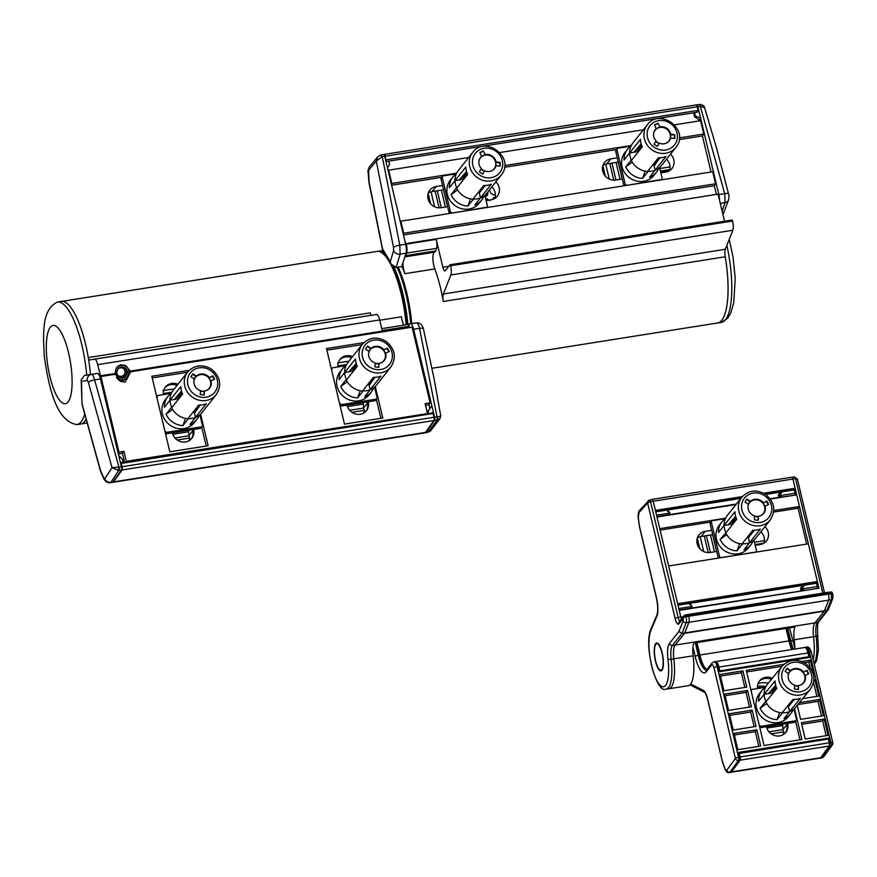 <?xml version="1.0" encoding="UTF-8"?>
<svg xmlns="http://www.w3.org/2000/svg" width="877" height="877" viewBox="0 0 877 877"><rect width="100%" height="100%" fill="white"/><g stroke="black" fill="none" stroke-linecap="round" stroke-linejoin="round"><path stroke-width="1.32" d="M402.949 262.716A10.557 3.059 -99 0 0 403.902 270.445A10.557 3.059 -99 0 0 404.867 273.69A62.026 17.946 -99 0 0 401.809 266.301M404.867 273.69L434.817 268.943A10.557 3.059 81 0 1 433.841 265.698A10.557 3.059 81 0 1 434.608 252.148M434.817 268.943A62.026 17.946 81 0 1 440.528 288.018A62.026 17.946 81 0 1 443.258 301.48A7.915 2.291 81 0 1 443.367 293.992L725.334 249.276A7.915 2.291 -99 0 0 725.224 256.775A62.026 17.946 81 0 1 717.561 322.988L431.944 368.285M411.73 323.569A62.026 17.946 -99 0 0 406.84 293.356A62.026 17.946 -99 0 0 398.18 267.145M436.231 239.388A7.915 2.291 81 0 1 436.571 248.344L406.621 253.091A7.915 2.291 -99 0 0 406.292 244.135L436.231 239.388L442.874 267.277A5.284 1.524 81 0 0 444.957 270.916A5.284 1.524 81 0 0 445.308 270.686L449.989 264.799L450.614 265.753A7.915 2.291 81 0 1 450.855 274.972L443.367 293.992M436.571 248.344L435.748 250.91A7.915 2.291 81 0 1 434.784 252.127A7.915 2.291 81 0 1 434.74 252.127L404.889 256.862M382.482 250.526L382.745 250.482A62.026 17.946 -99 0 0 382.482 250.526A62.026 17.946 -99 0 0 381.221 250.888M434.784 252.127L404.845 256.873A7.915 2.291 -99 0 0 404.845 256.873A7.915 2.291 -99 0 0 405.799 255.656L435.748 250.91M406.621 253.091L405.799 255.656M405.645 244.146L406.161 243.587L406.292 244.135M400.307 221.749L400.822 221.19L403.694 233.249L403.212 233.951M388.149 170.719L388.664 170.16L391.844 183.468L391.361 184.17M384.005 154.648L384.148 154.495A2.642 0.767 81 0 1 384.312 154.396A2.642 0.767 81 0 1 385.343 156.216L385.727 160.524M450.175 264.766L732.043 220.028L732.58 221.048A7.915 2.291 81 0 1 732.821 230.256L725.334 249.276M400.822 221.19L712.738 171.728L715.61 183.786L403.694 233.249M696.053 105.032A2.642 0.767 -99 0 1 696.217 104.933A2.642 0.767 -99 0 1 697.259 106.753L698.114 110.37L386.209 159.822M724.523 221.223L718.066 194.135L406.161 243.587M622.308 178.985L615.818 180.015A11.215 10.381 -141.5 0 1 604.209 174.655A11.215 10.381 -141.5 0 1 604.516 162.453A11.215 10.381 -141.5 0 1 610.776 158.858L617.265 157.827M670.521 154.144A11.215 10.381 -141.5 0 1 671.979 168.505A11.215 10.381 -141.5 0 1 665.72 172.1L660.798 172.879M495.856 181.846A11.215 10.381 -141.5 0 1 497.314 196.196A11.215 10.381 -141.5 0 1 491.054 199.792L486.132 200.57M447.632 206.676L441.153 207.706A11.215 10.381 -141.5 0 1 429.544 202.357A11.215 10.381 -141.5 0 1 429.851 190.145A11.215 10.381 -141.5 0 1 436.11 186.549L442.6 185.518M711.017 172.002L702.422 135.924L703.749 134.017L700.58 120.708L674.49 124.841M391.602 185.211L441.756 177.264M504.549 167.299L616.421 149.561M679.226 139.607L702.422 135.924M391.844 183.468L456.621 173.197M504.713 165.567L631.287 145.505M679.379 137.875L703.749 134.017M643.367 129.774L499.824 152.532M468.691 157.476L388.664 170.16M666.498 159.208A11.215 10.381 -141.5 0 1 669.535 170.686M602.938 165.325A11.215 10.381 -141.5 0 1 606.752 163.911L618.285 162.081M428.272 193.028A11.215 10.381 -141.5 0 1 432.087 191.603L443.609 189.783M491.833 186.9A11.215 10.381 -141.5 0 1 494.869 198.377M696.437 112.344L387.59 161.313M698.114 110.37L696.853 112.201M698.476 119.371L698.859 120.971M715.61 183.786L714.284 185.705L403.464 234.992M714.284 185.705L716.356 194.398M114.459 374.622L115.391 373.449C115.106 368.768 117.003 365.895 121.07 364.832L125.411 365.501L130.278 371.081L129.336 372.265L128.908 371.837M115.391 373.449L100.384 375.827L97.72 364.646A7.915 2.291 -99 0 0 94.617 359.175L89.421 359.954A2.642 0.767 81 0 1 88.391 358.145M88.292 357.564L370.247 312.859A2.642 0.767 -99 0 0 370.357 313.429A2.642 0.767 -99 0 0 371.388 315.249L376.573 314.47A7.915 2.291 81 0 1 379.686 319.941L382.339 331.111L130.278 371.081M62.059 301.337L376.869 251.414A62.026 17.946 81 0 1 401.227 294.244A62.026 17.946 81 0 1 406.106 324.435M348.377 361.905L347.5 361.357L337.524 362.946M363.637 413.089L364.503 410.326L363.462 408.123L363.495 404.034L362.519 402.664M188.961 440.791L189.838 438.018L188.785 435.814L188.829 431.725L187.853 430.355M173.701 389.607L172.835 389.059L162.859 390.638M130.476 372.078L129.336 372.265M381.638 331.999L382.339 331.111M409.537 327.384L409.263 326.266A2.642 0.767 -99 0 0 408.233 324.446L381.758 328.645M112.618 482.273A7.915 2.291 -99 0 0 112.947 482.306L424.863 432.854A7.915 2.291 -99 0 0 425.444 432.427L433.929 420.532A2.642 0.767 81 0 0 433.951 417.277L433.041 413.484L120.631 463.571M403.716 325.159A10.557 3.059 81 0 1 401.48 316.783L379.752 320.226M100.614 376.814L99.901 376.924M99.77 376.584L100.384 375.827M112.947 482.306A7.915 2.291 -99 0 0 113.539 481.89L122.024 469.995A2.642 0.767 -99 0 0 122.035 466.739L121.136 462.935M367.09 401.94L367.386 403.179A11.215 10.381 -141.5 0 1 366.147 411.006M339.783 359.778A11.215 10.381 -141.5 0 1 351.655 357.783M165.106 387.481A11.215 10.381 -141.5 0 1 176.979 385.485M192.414 429.631L192.71 430.881A11.215 10.381 -141.5 0 1 191.482 438.708M407.202 324.26A61.5 17.792 -99 0 0 393.039 266.696M394.025 267.233A62.004 17.946 81 0 1 407.827 324.161M397.347 267.277A61.5 17.792 81 0 1 410.94 323.679M410.721 323.712A61.839 17.891 -99 0 0 397.16 267.31M382.909 250.822A61.839 17.891 -99 0 0 381.857 250.822L378.875 251.129A62.004 17.946 81 0 1 385.573 254.209M377.823 251.348A62.004 17.946 81 0 1 378.875 251.129M387.985 258.068A61.5 17.792 -99 0 0 379.752 251.721M117.781 369.403A4.352 4.089 -64.8 0 1 117.781 369.425A4.352 4.089 -64.8 0 1 116.816 371.453A4.352 4.089 -64.8 0 1 122.725 368.176A4.352 4.089 -64.8 0 1 124.929 372.791A4.352 4.089 -64.8 0 1 119.02 376.058A4.352 4.089 -64.8 0 1 116.816 371.442M123.931 367.31A5.679 5.328 -64.8 0 1 119.108 377.538M116.652 371.738A5.679 5.328 -64.8 0 1 124.348 367.485A5.679 5.328 -64.8 0 1 127.209 373.492A5.679 5.328 -64.8 0 1 119.513 377.746A5.679 5.328 -64.8 0 1 116.652 371.738M115.643 369.765A7.356 6.906 -64.8 0 1 128.776 373.755A7.356 6.906 -64.8 0 1 116.4 377.329M124.37 379.292L123.909 379.5A7.915 7.433 -64.8 0 1 118.022 379.522M125.005 365.325A7.915 7.433 -64.8 0 1 128.502 369.754L128.634 370.247M209.165 377.395A8.978 8.299 38.5 0 0 207.169 375.586A8.978 8.299 38.5 0 0 196.36 376.09L192.907 373.745L190.89 376.803L194.343 379.149A8.978 8.299 38.5 0 0 198.016 389.465A8.978 8.299 38.5 0 0 200.427 390.638L200.318 394.617L204.155 395.001L204.275 391.032A8.978 8.299 38.5 0 0 209.614 388.105A8.978 8.299 38.5 0 0 210.995 380.848L210.677 381.243A8.978 8.299 -141.5 0 0 208.858 377.79L212.738 375.773L214.569 379.226L210.995 380.848M203.859 394.979L204.275 391.032M203.968 391.427A8.978 8.299 -141.5 0 1 200.416 391.131M195.483 417.375L206.281 403.793A18.209 16.849 -141.5 0 1 198.794 404.977L187.886 418.702A18.209 16.849 -141.5 0 1 178.36 415.413A18.209 16.849 -141.5 0 1 171.717 407.739L182.624 394.025A18.209 16.849 -141.5 0 1 180.848 386.549L170.017 400.175L176.189 399.199A12.135 11.226 38.5 0 1 176.463 397.456M169.941 400.263A18.209 16.849 -141.5 0 1 173.383 390.013L187.711 371.98A18.209 16.849 -141.5 0 0 192.688 397.38A18.209 16.849 -141.5 0 0 216.224 394.639L201.896 412.672A18.209 16.849 -141.5 0 1 195.505 417.463L189.903 424.523A18.472 17.091 38.5 0 0 196.799 419.502A18.472 17.091 38.5 0 0 199.189 415.336M194.387 413.374L200.263 405.01M174.095 399.616L181.517 391.098M194.223 379.061A8.978 8.299 -141.5 0 1 195.253 377.329A8.978 8.299 -141.5 0 1 196.053 376.485L192.633 374.161M214.152 379.412L212.431 376.167L208.858 377.79M177.691 400.23A10.557 9.768 -141.5 0 1 179.708 394.354M172.265 407.049L171.662 407.147A18.472 17.091 -141.5 0 1 170.478 403.716A18.472 17.091 -141.5 0 1 170.006 400.175L164.394 407.235A18.472 17.091 38.5 0 1 167.88 396.514L165.38 399.649A18.472 17.091 -141.5 0 0 162.377 413.911A18.472 17.091 -141.5 0 0 176.277 428.119A18.472 17.091 -141.5 0 0 194.31 422.637L196.799 419.502M199.276 404.999A12.135 11.226 38.5 0 1 194.036 411.302L195.505 417.463A18.472 17.091 -141.5 0 1 188.522 418.581L182.909 425.63A18.472 17.091 38.5 0 1 166.06 414.207L171.662 407.147M200.208 428.404L201.447 426.836A1.315 1.217 38.5 0 0 202.192 426.408L200.943 427.976A1.315 1.217 -141.5 0 1 200.208 428.404L165.775 433.863A1.315 1.217 -141.5 0 1 165.545 433.874M185.529 418.406L182.909 425.63M166.049 414.207L172.616 409.395M171.399 393.247A18.472 17.091 38.5 0 0 167.88 396.514M201.447 426.836L167.014 432.295L165.775 433.863M165.051 431.78L156.862 397.434M156.731 396.853L157.509 395.878A1.315 1.217 38.5 0 1 158.244 395.45L171.168 393.4M199.879 414.777L202.401 425.389A1.315 1.217 38.5 0 1 202.192 426.408M157.509 395.878A1.315 1.217 38.5 0 0 157.29 396.897M165.468 431.243A1.315 1.217 38.5 0 0 167.014 432.295M383.83 349.704A8.978 8.299 38.5 0 0 381.835 347.895A8.978 8.299 38.5 0 0 371.026 348.388L367.573 346.042L365.556 349.112L369.009 351.447A8.978 8.299 38.5 0 0 372.692 361.762A8.978 8.299 38.5 0 0 375.093 362.946L374.983 366.915L378.831 367.31L378.941 363.341A8.978 8.299 38.5 0 0 384.29 360.414A8.978 8.299 38.5 0 0 385.661 353.157L385.354 353.541A8.978 8.299 -141.5 0 0 383.523 350.087L387.404 348.07L389.235 351.524L385.661 353.157M378.524 367.277L378.941 363.341M378.634 363.736A8.978 8.299 -141.5 0 1 375.082 363.429M370.16 389.673L380.947 376.101A18.209 16.849 -141.5 0 1 373.459 377.285L362.552 390.999A18.209 16.849 -141.5 0 1 353.025 387.722A18.209 16.849 -141.5 0 1 346.393 380.048L357.301 366.323A18.209 16.849 -141.5 0 1 355.514 358.857L344.683 372.484L350.855 371.508A12.135 11.226 38.5 0 1 351.129 369.765M344.606 372.561A18.209 16.849 -141.5 0 1 348.048 362.311L362.387 344.277A18.209 16.849 -141.5 0 0 367.353 369.688A18.209 16.849 -141.5 0 0 390.901 366.948L376.562 384.981A18.209 16.849 -141.5 0 1 370.171 389.761M369.053 385.672L374.928 377.307M348.761 371.925L356.194 363.407M368.888 351.37A8.978 8.299 -141.5 0 1 369.93 349.638A8.978 8.299 -141.5 0 1 370.719 348.783L367.299 346.459M388.818 351.721L387.097 348.465L383.523 350.087M485.244 185.475L479.5 192.688L479.368 193.839M481.846 156.128A8.978 8.299 38.5 0 0 480.552 157.4A8.978 8.299 38.5 0 0 480.147 157.959A8.978 8.299 38.5 0 0 481.473 168.647L479.346 171.87L482.624 174.095L484.751 170.862A8.978 8.299 38.5 0 0 494.595 168.57A8.978 8.299 38.5 0 0 495.001 168.022A8.978 8.299 38.5 0 0 496.02 165.731L495.713 166.126A8.978 8.299 -141.5 0 0 495.823 162.366L496.13 161.982A8.978 8.299 38.5 0 0 485.222 154.582L483.293 150.943L479.916 152.477L481.528 156.512A8.978 8.299 -141.5 0 1 484.915 154.977M459.077 180.081L466.498 171.563M454.922 180.717A18.209 16.849 -141.5 0 1 457.553 171.585A18.209 16.849 -141.5 0 1 458.364 170.467L472.692 152.445A18.209 16.849 -141.5 0 0 471.881 153.563A18.209 16.849 -141.5 0 0 477.055 177.417A18.209 16.849 -141.5 0 0 501.205 175.104L502.039 173.953A18.209 16.849 -141.5 0 1 501.205 175.104L486.878 193.137A18.209 16.849 -141.5 0 1 480.486 197.917A18.472 17.091 -141.5 0 1 477.077 198.838A18.472 17.091 -141.5 0 1 473.503 199.035L473.383 198.52M480.464 197.829L491.263 184.258A18.209 16.849 -141.5 0 1 483.775 185.442L472.867 199.156A18.209 16.849 -141.5 0 1 456.698 188.204L467.605 174.479A18.209 16.849 -141.5 0 1 465.83 167.014L454.999 180.64L461.17 179.664A12.135 11.226 38.5 0 1 461.445 177.921M485.222 154.582L483.293 150.943M496.02 165.731L500.087 166.148L500.197 162.388L496.13 161.982M482.58 174.063L484.751 170.862M484.444 171.256A8.978 8.299 -141.5 0 1 481.199 169.064M499.78 166.126L499.879 162.782L495.823 162.366M482.986 151.326L480.015 152.686M659.91 157.772L654.034 166.137M656.511 128.426A8.978 8.299 38.5 0 0 655.218 129.708A8.978 8.299 38.5 0 0 654.823 130.256A8.978 8.299 38.5 0 0 656.149 140.945L654.012 144.179L657.29 146.393L659.416 143.17A8.978 8.299 38.5 0 0 669.272 140.879A8.978 8.299 38.5 0 0 669.666 140.32A8.978 8.299 38.5 0 0 670.686 138.04L670.379 138.434A8.978 8.299 -141.5 0 0 670.488 134.674L670.795 134.28A8.978 8.299 38.5 0 0 659.899 126.891L657.969 123.24L654.582 124.786L656.193 128.82A8.978 8.299 -141.5 0 1 659.581 127.286M633.742 152.379L641.175 143.861M676.693 146.284A18.209 16.849 -141.5 0 1 675.882 147.413L661.543 165.435A18.209 16.849 -141.5 0 1 655.152 170.226A18.472 17.091 -141.5 0 1 651.754 171.136A18.472 17.091 -141.5 0 1 648.169 171.344L648.048 170.818M629.587 153.026A18.209 16.849 -141.5 0 1 632.218 143.894A18.209 16.849 -141.5 0 1 633.03 142.776L647.369 124.742A18.209 16.849 -141.5 0 0 646.557 125.86A18.209 16.849 -141.5 0 0 651.732 149.715A18.209 16.849 -141.5 0 0 675.882 147.413L676.704 146.262C689.234 129.226 659.679 107.542 647.369 124.742M655.141 170.138L665.928 156.555A18.209 16.849 -141.5 0 1 658.441 157.739L647.533 171.464A18.209 16.849 -141.5 0 1 631.374 160.502L642.282 146.788A18.209 16.849 -141.5 0 1 640.495 139.322L629.664 152.938M659.899 126.891L657.969 123.24M670.686 138.04L674.753 138.456L674.862 134.696L670.795 134.28M657.257 146.371L659.416 143.17M659.109 143.554A8.978 8.299 -141.5 0 1 655.864 141.372M674.457 138.423L674.545 135.091L670.488 134.674M657.651 123.635L654.691 124.983M352.357 372.539A10.557 9.768 -141.5 0 1 354.374 366.652M346.941 379.357L346.338 379.456A18.472 17.091 -141.5 0 1 345.154 376.025A18.472 17.091 -141.5 0 1 344.672 372.484L339.059 379.544A18.472 17.091 38.5 0 1 342.545 368.811L340.057 371.947A18.472 17.091 -141.5 0 0 337.053 386.22A18.472 17.091 -141.5 0 0 350.943 400.416A18.472 17.091 -141.5 0 0 368.976 394.946L371.475 391.811A18.472 17.091 38.5 0 0 373.854 387.645M373.953 377.307A12.135 11.226 38.5 0 1 368.713 383.6L370.182 389.772L364.569 396.832A18.472 17.091 38.5 0 0 371.475 391.811M370.182 389.772A18.472 17.091 -141.5 0 1 363.188 390.879L357.586 397.939A18.472 17.091 38.5 0 1 340.725 386.505L347.281 381.692M346.338 379.456L340.725 386.505M374.874 400.701L376.123 399.134A1.315 1.217 38.5 0 0 376.858 398.717L375.608 400.285A1.315 1.217 -141.5 0 1 374.874 400.701L340.44 406.161A1.315 1.217 -141.5 0 1 340.21 406.183M360.195 390.703L357.586 397.939M346.064 365.556A18.472 17.091 38.5 0 0 342.545 368.811M376.123 399.134L341.69 404.593L340.44 406.161M339.717 404.089L331.528 369.732M331.396 369.162L332.175 368.187A1.315 1.217 38.5 0 1 332.909 367.759L345.845 365.709M374.545 387.086L377.077 397.698A1.315 1.217 38.5 0 1 376.858 398.717M332.175 368.187A1.315 1.217 38.5 0 0 331.955 369.195M340.144 403.552A1.315 1.217 38.5 0 0 341.69 404.593M462.672 180.695A10.557 9.768 -141.5 0 1 464.689 174.808A10.557 9.768 -141.5 0 1 465.029 174.413M484.257 185.464A12.135 11.226 38.5 0 1 479.017 191.756L480.486 197.928L474.885 204.988A18.472 17.091 38.5 0 0 481.78 199.967L479.291 203.102A18.472 17.091 -141.5 0 1 468.976 209.022A18.472 17.091 -141.5 0 1 449.857 200.208A18.472 17.091 -141.5 0 1 450.361 180.103L452.861 176.968A18.472 17.091 38.5 0 0 449.375 187.7L454.988 180.64A18.472 17.091 -141.5 0 0 456.643 187.612L451.041 194.661A18.472 17.091 38.5 0 0 467.89 206.095L470.51 198.86M481.78 199.967A18.472 17.091 38.5 0 0 484.17 195.801M449.287 213.506A1.315 1.217 -141.5 0 1 449.21 213.275L441.021 178.93A1.315 1.217 -141.5 0 1 441.241 177.91L442.49 176.343A1.315 1.217 38.5 0 0 442.271 177.362L441.021 178.93M457.246 187.514L456.643 187.612M451.03 194.672L457.597 189.86M456.38 173.712A18.472 17.091 38.5 0 0 452.861 176.968M473.503 199.035L467.89 206.095M484.86 195.242L487.382 205.854A1.315 1.217 38.5 0 1 486.428 207.29L451.71 213.122M449.21 213.275L450.449 211.708L442.271 177.362M442.49 176.343A1.315 1.217 38.5 0 1 443.225 175.915L456.15 173.865M450.449 211.708A1.315 1.217 38.5 0 0 451.995 212.749M637.338 152.993A10.557 9.768 -141.5 0 1 639.355 147.117M658.934 157.772A12.135 11.226 38.5 0 1 653.694 164.065L655.163 170.237L649.55 177.286A18.472 17.091 38.5 0 0 656.456 172.265L653.957 175.4A18.472 17.091 -141.5 0 1 643.652 181.331A18.472 17.091 -141.5 0 1 624.534 172.506A18.472 17.091 -141.5 0 1 625.038 152.412L627.526 149.276A18.472 17.091 38.5 0 0 624.04 159.998L629.653 152.949L635.836 151.962A12.135 11.226 38.5 0 1 636.11 150.219M656.456 172.265A18.472 17.091 38.5 0 0 658.835 168.099M623.953 185.803A1.315 1.217 -141.5 0 1 623.876 185.573L615.698 151.228A1.315 1.217 -141.5 0 1 615.906 150.208L617.156 148.641A1.315 1.217 38.5 0 0 616.937 149.66L615.698 151.228M631.922 159.822L631.319 159.91A18.472 17.091 -141.5 0 1 629.653 152.949M645.176 171.168L642.567 178.404A18.472 17.091 38.5 0 1 625.707 166.97L632.262 162.157M631.045 146.01A18.472 17.091 38.5 0 0 627.526 149.276M631.319 159.91L625.707 166.97M648.169 171.344L642.567 178.393M659.526 167.54L662.058 178.152A1.315 1.217 38.5 0 1 661.105 179.599L626.375 185.42M623.876 185.573L625.126 184.006L616.937 149.66M617.156 148.641A1.315 1.217 38.5 0 1 617.89 148.224L630.826 146.174M625.126 184.006A1.315 1.217 38.5 0 0 626.671 185.058M127.845 376.189L126.661 378.59M119.425 380.706L122.55 380.903L126.814 378.393L128.272 375.334M338.018 366.948A11.215 10.381 -141.5 0 1 339.903 359.537A11.215 10.381 -141.5 0 1 346.305 355.766A11.215 10.381 -141.5 0 1 352.587 356.599M351.82 357.564A11.193 10.349 38.5 0 0 345.56 356.731A11.193 10.349 38.5 0 0 339.552 360.03M163.352 394.65A11.215 10.381 -141.5 0 1 165.238 387.239A11.215 10.381 -141.5 0 1 171.629 383.468A11.215 10.381 -141.5 0 1 177.921 384.301M177.154 385.266A11.193 10.349 38.5 0 0 170.894 384.433A11.193 10.349 38.5 0 0 164.887 387.733M191.285 438.982A11.193 10.349 38.5 0 0 192.874 430.64L192.633 429.598M365.961 411.28A11.193 10.349 38.5 0 0 367.551 402.949L367.299 401.907M381.813 331.78L410.304 327.45M368.263 401.754L368.318 402.006A11.215 10.381 -141.5 0 1 366.356 410.831A11.215 10.381 -141.5 0 1 355.437 413.955A11.215 10.381 -141.5 0 1 347.117 405.36L347.051 405.119M193.598 429.445L193.653 429.697A11.215 10.381 -141.5 0 1 191.69 438.533A11.215 10.381 -141.5 0 1 180.761 441.657A11.215 10.381 -141.5 0 1 172.44 433.063L172.385 432.81M426.989 414.437L427.505 413.582L425.126 403.628L430.125 402.839L428.985 404.725L429.883 408.507M125.63 462.223L126.321 461.335L427.505 413.582M126.321 461.335L123.953 451.381L122.429 453.332L124.589 462.387M363.911 342.622L326.485 348.553L344.486 424.106L382.8 418.022L375.268 386.417M362.124 344.606L326.88 350.197M380.892 418.329L376.365 399.331M189.246 370.313L151.82 376.244L169.82 451.798L208.123 445.724L200.592 414.119M187.459 372.308L152.203 377.888M206.216 446.031L201.688 427.033M431.013 413.21L431.144 413.78M425.52 405.273L428.985 404.725M123.953 451.381L118.965 452.17L118.165 453.201M122.429 453.332L118.351 453.979M128.535 371.947L129.577 372.966L130.739 371.782L412.091 327.165L430.125 402.839M130.739 371.782L125.192 382.142L120.708 381.451L115.293 374.227L100.932 376.507L100.044 377.373M118.965 452.17L100.932 376.507M431.045 191.822L434.608 206.753M428.173 193.346L430.673 203.837M435.135 191.12L439.114 207.838M437.272 190.78L441.295 207.685M441.372 190.134L445.395 207.038M443.51 189.794L447.533 206.698M605.711 164.131L609.274 179.061M602.839 165.643L605.338 176.134M609.8 163.429L613.779 180.136M611.938 163.089L615.972 179.982M616.038 162.442L620.061 179.336M618.175 162.102L622.21 178.996M363.495 404.034L347.467 406.566M367.386 403.179L363.462 408.123L349.682 410.304M364.503 410.326L351.951 412.322M188.829 431.725L172.802 434.268M192.71 430.881L188.785 435.814L175.016 437.996M189.838 438.018L177.286 440.013M378.864 363.44A8.737 8.079 -141.5 0 1 375.093 363.155M368.592 353.299A8.737 8.079 -141.5 0 1 375.016 346.952A8.737 8.079 -141.5 0 1 384.97 352.971A8.737 8.079 -141.5 0 1 380.717 362.935M357.082 366.597A10.557 9.768 -141.5 0 1 357.103 365.895M356.895 366.827A10.557 9.768 -141.5 0 1 356.972 365.61M356.292 367.584A10.557 9.768 -141.5 0 1 356.676 364.865M356.117 367.803A10.557 9.768 -141.5 0 1 356.621 364.711M355.514 368.559A10.557 9.768 -141.5 0 1 356.479 364.339M355.338 368.778A10.557 9.768 -141.5 0 1 356.457 364.262M354.736 369.535A10.557 9.768 -141.5 0 1 356.413 364.119A10.557 9.768 -141.5 0 0 354.56 369.765M353.957 370.522A10.557 9.768 -141.5 0 1 355.952 364.668A10.557 9.768 -141.5 0 1 356.27 364.295M353.782 370.741A10.557 9.768 -141.5 0 1 355.777 364.887A10.557 9.768 -141.5 0 1 355.865 364.777M353.179 371.497A10.557 9.768 -141.5 0 1 355.174 365.643A10.557 9.768 -141.5 0 1 355.492 365.281M353.003 371.716A10.557 9.768 -141.5 0 1 354.999 365.873A10.557 9.768 -141.5 0 1 355.086 365.764M352.401 372.473A10.557 9.768 -141.5 0 1 354.396 366.63A10.557 9.768 -141.5 0 1 354.714 366.257M204.198 391.131A8.737 8.079 -141.5 0 1 200.427 390.857M193.916 380.991A8.737 8.079 -141.5 0 1 200.351 374.643A8.737 8.079 -141.5 0 1 210.305 380.673A8.737 8.079 -141.5 0 1 206.04 390.627M182.405 394.299A10.557 9.768 -141.5 0 1 182.427 393.598M182.23 394.518A10.557 9.768 -141.5 0 1 182.306 393.302M181.627 395.275A10.557 9.768 -141.5 0 1 181.999 392.567M181.451 395.494A10.557 9.768 -141.5 0 1 181.945 392.414M180.848 396.261A10.557 9.768 -141.5 0 1 181.813 392.03M180.673 396.481A10.557 9.768 -141.5 0 1 181.791 391.964M180.07 397.237A10.557 9.768 -141.5 0 1 181.736 391.822A10.557 9.768 -141.5 0 0 179.895 397.456M179.292 398.213A10.557 9.768 -141.5 0 1 181.287 392.37A10.557 9.768 -141.5 0 1 181.594 391.997M179.116 398.432A10.557 9.768 -141.5 0 1 181.111 392.589A10.557 9.768 -141.5 0 1 181.199 392.479M178.513 399.199A10.557 9.768 -141.5 0 1 180.509 393.345A10.557 9.768 -141.5 0 1 180.815 392.973M178.338 399.419A10.557 9.768 -141.5 0 1 180.333 393.565A10.557 9.768 -141.5 0 1 180.421 393.455M177.735 400.175A10.557 9.768 -141.5 0 1 179.73 394.321A10.557 9.768 -141.5 0 1 180.037 393.948M659.285 143.335A8.737 8.079 -141.5 0 1 656.018 141.142M653.562 133.808A8.737 8.079 -141.5 0 1 659.997 127.406A8.737 8.079 -141.5 0 1 669.962 133.457A8.737 8.079 -141.5 0 1 665.643 143.411M642.063 147.062A10.557 9.768 -141.5 0 1 642.085 146.36M641.887 147.281A10.557 9.768 -141.5 0 1 641.953 146.075M641.284 148.038A10.557 9.768 -141.5 0 1 641.657 145.33M641.109 148.257A10.557 9.768 -141.5 0 1 641.602 145.176M640.506 149.013A10.557 9.768 -141.5 0 1 641.46 144.804M640.331 149.243A10.557 9.768 -141.5 0 1 641.438 144.727M639.728 150A10.557 9.768 -141.5 0 1 641.394 144.584M639.552 150.219A10.557 9.768 -141.5 0 1 641.383 144.573M638.949 150.976A10.557 9.768 -141.5 0 1 640.944 145.122A10.557 9.768 -141.5 0 1 641.251 144.749M638.774 151.195A10.557 9.768 -141.5 0 1 640.769 145.341A10.557 9.768 -141.5 0 1 640.857 145.231M638.171 151.951A10.557 9.768 -141.5 0 1 640.166 146.108A10.557 9.768 -141.5 0 1 640.473 145.735M637.996 152.181A10.557 9.768 -141.5 0 1 639.991 146.327A10.557 9.768 -141.5 0 1 640.078 146.218M637.393 152.938A10.557 9.768 -141.5 0 1 639.388 147.084A10.557 9.768 -141.5 0 1 639.695 146.711M484.619 171.037A8.737 8.079 -141.5 0 1 481.352 168.833M478.897 161.511A8.737 8.079 -141.5 0 1 485.332 155.108A8.737 8.079 -141.5 0 1 495.297 161.16A8.737 8.079 -141.5 0 1 490.977 171.114M467.386 174.753A10.557 9.768 -141.5 0 1 467.408 174.063M467.211 174.972A10.557 9.768 -141.5 0 1 467.288 173.767M466.608 175.729A10.557 9.768 -141.5 0 1 466.992 173.032M466.432 175.959A10.557 9.768 -141.5 0 1 466.926 172.868M465.83 176.715A10.557 9.768 -141.5 0 1 466.794 172.495M465.654 176.935A10.557 9.768 -141.5 0 1 466.772 172.418M465.051 177.691A10.557 9.768 -141.5 0 1 466.717 172.276A10.557 9.768 -141.5 0 0 464.876 177.91M464.273 178.667A10.557 9.768 -141.5 0 1 466.268 172.824A10.557 9.768 -141.5 0 1 466.586 172.451M464.097 178.897A10.557 9.768 -141.5 0 1 466.093 173.043A10.557 9.768 -141.5 0 1 466.18 172.933M463.495 179.653A10.557 9.768 -141.5 0 1 465.49 173.799A10.557 9.768 -141.5 0 1 465.808 173.427M463.319 179.873A10.557 9.768 -141.5 0 1 465.314 174.019A10.557 9.768 -141.5 0 1 465.402 173.909M462.716 180.629A10.557 9.768 -141.5 0 1 464.711 174.775L464.667 174.841M485.584 199.934L487.513 200.384M484.334 196.316L486.834 194.299L486.516 196.174M387.448 167.737L384.718 156.314L382.284 156.698L399.791 245.165L405.667 244.234L387.459 167.814M387.524 167.748L389.574 164.448L388.862 161.456L385.869 161.105M719.535 200.274A7.915 2.291 -99 0 0 718.822 194.573L697.884 106.654A2.642 0.767 -99 0 0 696.842 104.834A2.642 0.767 -99 0 0 696.678 104.933L696.546 105.087M699.254 119.897L700.602 118.077L695.242 115.972L694.617 116.762L699.254 119.897L700.482 118.121M495.406 194.617L493.521 194.913L490.44 192.819L489.673 189.618M486.625 193.444L486.834 194.299L487.941 193.214L487.678 192.118M487.941 193.214L487.316 195.472L485.102 196.251M485.88 199.55L486.636 198.586L485.694 198.739M486.636 198.586L489.717 200.68M492.15 199.561L494.113 197.402L493.334 198.706L494.683 198.487M495.187 197.237L494.113 197.402M669.853 169.535L660.359 171.048M670.072 166.915L659.767 168.559M383.523 154.593A2.642 0.767 81 0 1 383.688 154.495A2.642 0.767 81 0 1 384.718 156.314M405.667 244.234A7.915 2.291 81 0 1 405.996 253.19L400.12 254.122L396.174 267.463L390.956 264.054L390.309 261.686L393.63 250.471L393.521 247.478L376.288 161.094L368.636 170.281L369.042 181.824L382.58 249.024L390.309 261.686M396.174 267.463L401.71 266.586L405.996 253.19M722.111 211.105L725.027 202.598L724.698 193.642L700.317 106.27L697.884 106.654M393.521 247.478A5.284 1.315 167.4 0 1 399.791 245.165L400.12 254.122A5.284 4.407 -163.5 0 1 393.63 250.471M491.745 199.715L493.214 199.211M699.024 111.456L694.529 112.99L693.904 113.769L694.617 116.762M695.242 115.972L694.529 112.99M381.089 154.977A2.642 0.767 -99 0 1 381.254 154.878A2.642 0.767 -99 0 1 382.284 156.698L376.288 161.094L377.735 156.862L380.903 154.933L381.714 156.775M368.636 170.281A5.284 4.944 -140.3 0 1 369.677 166.553L369.677 166.553C368.187 169.064 367.682 171.114 368.154 172.714L368.91 182.219A5.284 1.392 -9.6 0 1 369.042 181.824M382.701 250.23L383.49 251.622C387.141 256.259 389.629 260.403 390.956 264.054M722.955 214.646L728.557 199.912A5.284 4.363 18.9 0 1 725.027 202.598L720.269 203.354M718.822 194.573L724.698 193.642A5.284 1.272 165.8 0 1 728.568 193.916L716.586 148.202L704.615 107.75L700.317 106.27A2.642 0.767 81 0 0 699.276 104.451L696.842 104.834M699.112 104.549A2.642 0.767 81 0 1 699.276 104.451L699.627 104.396A2.642 1.03 82.6 0 1 700.855 106.161M699.429 104.473A2.642 1.03 82.6 0 1 699.627 104.396C702.51 104.648 704.176 105.766 704.615 107.75M431.846 405.766L434.575 417.178L437.009 416.794L419.502 328.338L413.626 329.27L431.846 405.766L429.84 408.32M427.603 411.719L428.228 410.94L428.743 414.163M428.228 410.94L431.736 405.799M432.493 413.571L433.424 412.387L428.941 413.922M81.912 403.299L100.515 470.478L103.683 477.702L104.812 478.634L112.037 467.671L88.347 382.306L87.316 380.475L81.528 381.331L81.989 404.045L81.166 379.851L84.477 375.433L97.369 373.449A7.915 2.291 81 0 1 100.471 378.919L121.41 466.838A2.642 0.767 81 0 1 121.399 470.094L112.925 481.966A7.915 2.291 81 0 1 112.344 482.383L110.327 482.701L112.925 481.966M346.086 365.501L337.996 366.783M171.421 393.192L163.33 394.486M337.93 365.862L346.601 364.492M163.254 393.554L171.936 392.183M431.078 430.267L428.108 431.988A5.284 4.813 -142.6 0 0 431.078 430.267L440.046 418.537L434.553 420.434L426.09 432.306A7.915 2.291 81 0 1 425.498 432.723A7.915 2.291 81 0 1 425.181 432.701M434.553 420.434A2.642 0.767 -99 0 0 434.575 417.178M413.626 329.27A7.915 2.291 -99 0 0 410.524 323.799L408.967 323.975M408.846 323.997L410.524 323.799M121.399 470.094L118.68 470.521L112.037 467.671L121.41 466.838M84.598 375.411L91.493 374.38C92.622 374.446 93.653 376.266 94.595 379.851L118.976 467.222A2.642 0.767 -99 0 1 118.965 470.478M440.046 418.537L440.736 415.873L433.786 377.307L423.405 328.743A5.284 1.315 -12.6 0 0 419.502 328.338C418.592 324.753 417.562 322.933 416.4 322.868A5.284 5.032 -98.5 0 1 416.432 322.857L408.879 323.997M120.27 462.047L123.076 462.628M123.262 462.387L122.55 459.405L118.691 455.415M436.987 420.05A2.642 0.767 81 0 0 437.009 416.794L437.557 416.75C440.276 416.476 441.252 416.093 440.462 415.588M103.683 477.702A5.284 2.686 155.2 0 0 103.782 478.667L100.888 472.199A5.284 2.719 -23.7 0 1 100.8 471.245M100.888 472.199L100.395 470.883A5.284 1.195 -17.1 0 1 100.515 470.478M104.812 478.634A5.284 4.878 33.4 0 0 110.908 482.284L118.68 470.521L118.417 467.353M81.166 379.851L81.528 381.331M437.557 416.75A2.642 1.03 82.9 0 1 437.272 420.006L428.108 431.988L426.09 432.306M729.247 239.344L733.095 257.378L735.211 278.382L733.775 302.718L730.782 312.957L727.724 318.241L721.311 322.396A62.026 17.946 -99 0 0 721.398 322.385A62.026 17.946 -99 0 0 725.531 319.634A62.026 17.946 -99 0 0 726.858 245.407M716.728 323.131A62.092 17.968 -99 0 0 717.671 323.043A62.092 17.968 -99 0 0 725.082 255.799M90.474 374.479A62.092 17.968 81 0 0 64.821 302.006A62.092 17.968 81 0 0 61.116 301.414L57.378 302.072A62.026 17.946 81 0 1 57.476 302.061A62.026 17.946 81 0 1 61.083 302.675A62.026 17.946 81 0 1 86.461 372.396A62.026 17.946 81 0 1 86.713 375.082M84.652 414.361A62.026 17.946 81 0 1 76.902 424.578A62.026 17.946 81 0 1 76.814 424.589L80.563 424.073A62.092 17.968 81 0 0 86.023 419.601M693.148 655.81A32.997 9.548 81 0 1 688.302 685.693L668.965 688.752A32.997 9.548 81 0 0 673.81 658.868A15.841 4.582 81 0 1 675.06 645.231A15.841 4.582 -99 0 0 673.81 658.868L693.148 655.81A15.841 4.582 81 0 1 694.145 642.534L795.209 626.507A7.915 2.291 81 0 1 794.54 627.044L693.904 643.005M683.238 617.737A2.642 0.647 166.6 0 1 686.055 616.739A5.13 1.491 81 0 1 686.22 622.714L681.988 633.468L678.962 631.429L683.15 620.806A2.499 0.724 -99 0 0 683.172 618.395L684.4 615.413L685.299 615.084L684.4 615.413L685.847 615.84L686.055 616.739L688.719 616.279A5.284 1.524 81 0 1 688.883 622.418A5.284 1.524 -99 0 0 688.719 616.279L687.985 614.47L688.719 616.279L828.458 594.124A5.284 1.524 81 0 1 828.612 600.263A5.284 1.524 -99 0 0 828.458 594.124L827.724 592.315L828.458 594.124L831.045 593.751A2.642 0.647 -13.4 0 1 832.865 593.948A2.642 0.647 -13.4 0 1 832.865 594.014L831.747 592.041L830.289 592.096L831.747 592.041L831.045 593.751A5.13 1.491 81 0 1 831.199 599.725L826.967 610.469L817.386 622.527A15.983 4.626 -99 0 0 816.125 636.285L813.549 636.713A15.841 4.582 81 0 1 814.799 623.076L824.38 611.028L828.612 600.263L824.479 610.776A5.284 1.524 81 0 1 824.259 611.181L814.799 623.076A15.841 4.582 81 0 0 813.549 636.713A32.997 9.548 -99 0 1 813.198 659.756A32.997 9.548 -99 0 0 813.549 636.713L794.211 639.782A15.841 4.582 81 0 1 795.209 626.507M652.115 499.386A2.642 0.767 81 0 1 652.17 499.375A2.642 0.767 81 0 1 653.201 501.195L655.393 510.381L742.326 496.59M791.734 477.307A2.642 0.767 81 0 1 791.898 477.209A2.642 0.767 81 0 1 792.94 479.039L795.121 488.215L763.604 493.214M668.636 565.983L808.375 543.817L817.364 581.561L677.625 603.716L668.636 565.983M794.211 639.782A32.997 9.548 81 0 1 794.891 648.432M824.259 611.181L684.52 633.337L675.06 645.231L684.641 633.183L688.883 622.418L684.74 632.931L824.479 610.776M679.116 609.986L818.943 588.226L679.215 610.381L680.793 617.002A5.284 1.524 -99 0 0 681.451 619.063A5.284 1.524 -99 0 1 680.793 617.002L653.201 501.195A2.642 0.767 -99 0 0 652.159 499.375A2.642 0.767 -99 0 0 652.006 499.473M818.943 588.226L792.94 479.039L650.537 501.655L678.129 617.463L683.424 616.586M755.229 545.362L760.162 544.573A11.215 10.381 38.5 0 0 766.421 540.977A11.215 10.381 38.5 0 0 764.952 526.628M711.696 530.311L705.207 531.33A11.215 10.381 38.5 0 0 698.947 534.937A11.215 10.381 38.5 0 0 698.64 547.138A11.215 10.381 38.5 0 0 710.249 552.488L716.739 551.458M660.085 530.092L710.852 522.045M773.657 512.091L798.103 508.211L806.654 544.091M736.011 504.505L656.972 517.035L659.745 528.645L725.619 518.197M773.799 510.557L799.473 506.489L798.103 508.211M770.072 498.706L796.711 494.88L770.335 499.068M796.711 494.88L799.473 506.489M760.874 531.758A11.215 10.381 -141.5 0 1 763.922 543.192M697.358 537.853A11.215 10.381 -141.5 0 1 701.129 536.472L712.727 534.63M817.364 581.561L816.794 583.205L677.987 605.218M817.221 582.668L677.877 604.757M795.121 488.215L794.562 489.859L765.643 494.453M740.879 498.377L655.744 511.872M794.979 489.333L765.073 494.069M741.306 497.84L655.634 511.423M736.373 504.045L656.884 516.652M771.376 679.423A11.215 10.392 39.2 0 0 764.832 678.458A11.215 10.392 39.2 0 0 759.131 681.407M768.044 683.512L766.947 682.799L761.346 682.723L757.925 683.797M782.909 734.794L783.874 731.856L782.821 729.631L782.865 725.553L781.977 724.281M757.41 686.242A21.377 19.809 -140.8 0 1 765.851 686.746M731.582 771.859A7.915 2.291 81 0 1 731.001 772.264L820.083 758.134A7.915 2.291 -99 0 0 820.664 757.739L829.203 746.053L740.122 760.184L731.582 771.859L820.664 757.739M738.949 753.507L828.327 739.015L829.225 742.819A2.642 0.767 81 0 1 829.203 746.053M739.245 753.135L740.144 756.939A2.642 0.767 81 0 1 740.122 760.184M785.299 732.964A11.215 10.392 39.2 0 0 786.768 724.786L786.483 723.569M718.921 667.09L808.002 652.97A7.915 2.291 81 0 0 804.889 647.456L715.807 661.576A7.915 2.291 81 0 1 715.807 661.576A7.915 2.291 81 0 1 718.921 667.09L719.809 670.839L808.89 656.709L808.101 657.684M808.002 652.97L808.89 656.709M696.952 642.512A32.997 9.548 81 0 1 696.963 642.556L786.044 628.425L788.993 640.901A21.114 6.106 -99 0 0 791.778 649.528M696.963 642.556L699.912 655.02A21.114 6.106 -99 0 0 706.862 669.458M757.388 687.634A21.377 19.809 -140.8 0 1 761.62 687.711M771.464 679.313A11.357 10.524 39.2 0 0 764.799 678.327A11.357 10.524 39.2 0 0 759.679 680.695M772.319 678.272A11.215 10.392 39.2 0 0 765.764 677.307A11.215 10.392 39.2 0 0 760.184 680.146A11.215 10.392 39.2 0 0 757.476 688.544M751.403 706.774L747.555 690.495L724.72 694.113L728.568 710.392L751.403 706.774M802.707 698.64L818.778 696.097L814.93 679.807L813.933 679.971M797.259 705.316L800.58 719.348L823.415 715.731L819.567 699.451L799.44 702.641M752.203 710.129L729.357 713.757L733.205 730.037L756.04 726.419L752.203 710.129L750.668 712.047L754.132 726.715M813.801 676.507L810.293 660.173L801.742 661.521M828.052 735.375L824.205 719.085L801.37 722.714L805.218 738.993L828.052 735.375M742.918 670.85L720.083 674.479L723.931 690.758L746.765 687.129L742.918 670.85L741.394 672.769L744.858 687.436M760.677 746.053L756.84 729.774L733.994 733.391L737.842 749.671L760.677 746.053M783.983 664.338L746.283 670.324L764.042 745.527L801.852 739.53L794.518 708.463M739.793 757.103L738.675 752.378L828.513 738.138L829.62 742.852L830.859 742.622L809.394 651.721L808.09 651.699L809.46 657.465L719.622 671.705L718.263 665.939L717.068 666.356L738.533 757.268L739.793 757.103L739.771 760.337L738.456 760.512L729.916 772.188L731.232 772.012L739.771 760.337M820.094 758.134A8.025 2.324 -99 0 0 820.499 758.177A8.025 2.324 -99 0 0 821.058 757.772L829.598 746.097L829.62 742.852M785.891 732.284A11.357 10.524 39.2 0 0 786.899 724.764L786.614 723.547M690.747 683.961L703.354 690.407A13.133 3.804 81 0 1 707.706 699.397L722.067 760.184A5.35 1.546 -99 0 0 722.505 761.707L724.819 768.175A5.35 1.546 -99 0 0 726.88 770.105A2.642 2.423 36.2 0 0 729.916 772.188A7.981 2.313 81 0 1 729.313 772.604L730.629 772.429A8.025 2.324 -99 0 0 731.232 772.012M706.456 669.94A21.048 6.095 -99 0 1 698.235 655.272L695.286 642.797L696.612 642.578A33.096 9.581 81 0 1 696.612 642.578L699.561 655.053A21.015 6.084 81 0 0 706.785 669.557M726.88 770.105L735.419 758.43L714.021 667.857L717.002 666.377A7.981 2.313 81 0 0 714.086 661.784L715.391 661.543A8.025 2.324 81 0 1 718.263 665.939M793.499 649.254A21.048 6.095 81 0 1 790.692 640.616L787.743 628.14L786.439 628.338A33.096 9.581 81 0 1 786.439 628.338L789.388 640.813A21.015 6.084 81 0 0 792.194 649.462M809.394 651.721L811.389 652.115C809.866 647.96 808.265 646.294 806.577 647.116L805.261 647.292A8.025 2.324 81 0 1 808.09 651.699M828.513 738.138L827.833 739.092M793.323 699.44A12.135 11.248 39.2 0 1 788.171 705.459L789.629 711.642A18.209 16.882 -140.8 0 0 795.888 706.994L810.304 689.322A18.209 16.882 -140.8 0 1 786.899 691.909A18.209 16.882 -140.8 0 1 782.087 666.29L746.667 671.925M799.945 739.826L795.56 721.234M766.443 726.748L766.498 727A11.215 10.392 39.2 0 0 775.323 735.748A11.215 10.392 39.2 0 0 786.329 731.692A11.215 10.392 39.2 0 0 787.71 723.635L787.656 723.382M734.378 735.003L755.316 731.681L756.84 729.774M755.316 731.681L758.78 746.36M720.466 676.079L741.394 672.769M801.753 724.325L822.681 721.004L824.205 719.085M822.681 721.004L826.145 735.671M804.373 662.782L808.769 662.08L810.118 667.803M808.769 662.08L810.293 660.173M729.741 715.369L750.668 712.047M797.873 704.56L818.044 701.359L821.508 716.038M818.044 701.359L819.567 699.451M813.812 681.221L814.93 679.807M813.582 682.481L816.871 696.393M725.104 695.724L746.031 692.402L747.555 690.495M746.031 692.402L749.495 707.081M655.634 660.951A13.418 3.881 -99 0 0 660.918 670.214A13.418 3.881 -99 0 0 661.971 652.981A13.418 3.881 -99 0 0 656.72 643.707A13.418 3.881 -99 0 0 655.634 660.951M668.811 688.774A32.997 9.548 -99 0 0 673.81 658.868L671.146 659.274A32.844 9.504 81 0 1 666.169 689.048L668.811 688.774M667.178 510.217L669.162 511.795A1.984 0.57 81 0 1 669.754 513.1L666.246 509.712M668.855 514.755L669.754 513.1A1.984 0.57 81 0 1 669.929 514.58M689.41 603.551L691.394 605.13A1.984 0.57 81 0 1 691.986 606.435L688.478 603.047M691.087 608.09L691.986 606.435A1.984 0.57 81 0 1 692.161 607.925M683.172 618.395L678.853 623.821A8.057 2.335 81 0 1 675.147 618.625L647.588 502.949L638.686 512.924A5.141 1.491 -99 0 0 638.292 517.715L639.399 525.685A5.141 1.491 -99 0 0 639.706 527.296L656.456 597.588A15.983 4.626 81 0 1 656.873 616.356L650.887 630.464A30.213 8.748 -99 0 0 657.52 681.835A30.213 8.748 -99 0 0 667.978 659.438A18.614 5.383 81 0 1 669.447 643.4A2.642 2.445 38.5 0 0 672.407 645.516L681.988 633.468L684.641 633.183M649.408 500.022L650.537 501.655L647.588 502.949L648.136 500.767L652.159 499.375L791.898 477.209M678.776 608.528L691.986 606.435M656.533 515.194L669.754 513.1M678.853 623.821A2.642 2.445 -141.5 0 1 679.291 621.793L684.4 615.413M817.452 588.05L816.531 583.249M795.209 494.716L794.288 489.903M780.881 492.03L778.633 494.409A1.984 0.57 81 0 1 779.543 495.691L782.536 491.273M781.846 496.842L779.543 495.691A1.984 0.57 81 0 1 779.719 497.171M778.743 497.325A1.984 0.57 81 0 1 778.612 496.864A1.984 0.57 81 0 1 778.612 494.442A1.984 0.57 81 0 1 778.633 494.409L778.612 494.442M800.975 590.67A1.984 0.57 81 0 1 800.844 590.199A1.984 0.57 81 0 1 800.844 587.776A1.984 0.57 81 0 1 801.775 589.026L804.779 584.608M803.113 585.376L800.865 587.743A1.984 0.57 81 0 1 800.865 587.743L800.844 587.776M804.077 590.177L801.775 589.026A1.984 0.57 81 0 1 801.962 590.517M683.15 620.806A2.642 2.269 -158.5 0 0 686.22 622.714L831.199 599.725A2.642 2.269 21.5 0 0 832.821 598.432L828.294 609.668L824.38 611.028M794.584 476.945L797.303 479.204L795.527 478.667L794.584 476.945L791.953 477.209M816.75 586.658L801.775 589.026M794.518 493.312L779.543 495.691M832.843 593.904L832.821 598.432M716.641 551.48L712.628 534.641M714.492 551.819L710.491 534.981M710.403 552.466L706.391 535.639M708.21 552.62L704.253 535.979M703.705 551.534L700.164 536.669M699.769 548.618L697.27 538.127M765.698 687.064L757.454 688.368M782.865 725.553L766.816 728.096M786.768 724.786L782.821 729.631L768.954 731.824M783.874 731.856L771.19 733.874M764.426 540.66L754.483 542.238M763.944 543.148L755.042 544.551M663.122 667.057A14.12 4.089 -99 0 0 661.938 651.94A14.12 4.089 -99 0 0 656.895 643.005A14.12 4.089 -99 0 0 654.494 646.864A14.12 4.089 -99 0 0 655.93 662.913A14.12 4.089 -99 0 0 661.302 670.828A14.12 4.089 -99 0 0 663.122 667.057M763.253 502.642A8.978 8.299 38.5 0 0 761.247 500.833A8.978 8.299 38.5 0 0 750.449 501.337L746.985 498.991L744.968 502.05L748.432 504.396A8.978 8.299 38.5 0 0 752.104 514.711A8.978 8.299 38.5 0 0 754.516 515.884L754.395 519.853L758.243 520.247L758.364 516.279A8.978 8.299 38.5 0 0 763.703 513.352A8.978 8.299 38.5 0 0 765.073 506.095L764.766 506.489A8.978 8.299 -141.5 0 0 762.935 503.036L766.827 501.019L768.647 504.472L765.073 506.095M757.947 520.214L758.364 516.279M758.046 516.674A8.978 8.299 -141.5 0 1 754.494 516.367M749.572 542.622L760.359 529.039A18.209 16.849 -141.5 0 1 752.883 530.223L741.975 543.948A18.209 16.849 -141.5 0 1 732.438 540.66A18.209 16.849 -141.5 0 1 725.805 532.986L736.713 519.261A18.209 16.849 -141.5 0 1 734.937 511.795L724.106 525.422M724.029 525.509A18.209 16.849 -141.5 0 1 727.461 515.259L741.799 497.226A18.209 16.849 -141.5 0 0 746.776 522.626A18.209 16.849 -141.5 0 0 770.313 519.886L755.974 537.919A18.209 16.849 -141.5 0 1 749.594 542.699A18.472 17.091 -141.5 0 1 746.184 543.619A18.472 17.091 -141.5 0 1 742.611 543.817L736.998 550.877A18.472 17.091 38.5 0 1 720.138 539.454L726.704 534.641M748.476 538.621L748.607 537.469L754.341 530.256M728.173 524.863L735.606 516.345M748.3 504.308A8.978 8.299 -141.5 0 1 749.342 502.576A8.978 8.299 -141.5 0 1 750.131 501.721L746.711 499.408M768.23 504.659L766.509 501.403L762.935 503.036M753.365 530.245A12.135 11.226 38.5 0 1 748.125 536.549L749.594 542.71L743.981 549.769A18.472 17.091 38.5 0 0 750.887 544.749L748.399 547.884A18.472 17.091 -141.5 0 1 738.083 553.815A18.472 17.091 -141.5 0 1 718.965 544.99A18.472 17.091 -141.5 0 1 719.469 524.895L721.957 521.76A18.472 17.091 38.5 0 0 718.482 532.482L724.084 525.422L730.267 524.446A12.135 11.226 38.5 0 1 730.552 522.703M726.353 532.295L720.138 539.454M725.75 532.394A18.472 17.091 -141.5 0 1 724.084 525.422M725.476 518.493A18.472 17.091 38.5 0 0 721.957 521.76M718.318 558.101A1.315 1.217 -141.5 0 1 718.307 558.057L710.129 523.712A1.315 1.217 -141.5 0 1 710.337 522.692L711.587 521.124A1.315 1.217 38.5 0 0 711.379 522.144L710.129 523.712M731.769 525.476A10.557 9.768 -141.5 0 1 733.797 519.601L733.819 519.568A10.557 9.768 -141.5 0 1 734.126 519.195M739.607 543.652L736.998 550.877M750.887 544.749A18.472 17.091 38.5 0 0 753.266 540.583M718.307 558.057L719.557 556.489L711.379 522.144M711.587 521.124A1.315 1.217 38.5 0 1 712.321 520.697L725.257 518.647M753.957 540.024L756.489 550.635A1.315 1.217 38.5 0 1 755.535 552.072L720.993 557.673M719.557 556.489A1.315 1.217 38.5 0 0 721.102 557.542M771.837 694.551A10.557 9.79 -140.8 0 1 773.942 688.379M766.41 701.194L765.807 701.293A18.472 17.123 -140.8 0 1 764.623 697.862A18.472 17.123 -140.8 0 1 764.152 694.31L770.335 693.334A12.135 11.248 39.2 0 1 770.598 691.646M765.807 701.293L760.162 708.21A18.472 17.123 39.2 0 0 777 719.666L782.635 712.749A18.472 17.123 -140.8 0 0 789.629 711.642L783.983 718.559A18.472 17.123 39.2 0 0 790.758 713.692L788.259 716.761A18.472 17.123 -140.8 0 1 770.236 722.056A18.472 17.123 -140.8 0 1 756.478 707.849A18.472 17.123 -140.8 0 1 759.625 693.389L762.135 690.32A18.472 17.123 39.2 0 0 758.506 701.227L775.06 680.958A18.209 16.882 -140.8 0 0 776.825 688.434L765.862 701.885A18.209 16.882 -140.8 0 0 772.484 709.57A18.209 16.882 -140.8 0 0 781.999 712.869L792.972 699.418A18.209 16.882 -140.8 0 0 800.46 698.235L789.607 711.543M790.758 713.692A18.472 17.123 39.2 0 0 793.192 709.592M794.266 722.341L795.516 720.806A1.315 1.228 39.2 0 0 796.25 720.39L794.99 721.924A1.315 1.228 -140.8 0 1 794.266 722.341L759.855 727.789M779.62 712.562L777 719.666M760.162 708.21L766.728 703.497M765.665 687.129A18.472 17.123 39.2 0 0 762.135 690.32M795.516 720.806L761.083 726.266L759.855 727.767M759.307 725.498L751.183 691.076M751.041 690.495L751.644 689.76A1.315 1.228 39.2 0 1 752.367 689.355L765.435 687.283M794.003 708.923L796.469 719.359A1.315 1.228 39.2 0 1 796.25 720.39M751.644 689.76A1.315 1.228 39.2 0 0 751.414 690.791M759.537 725.213A1.315 1.228 39.2 0 0 761.083 726.266M803.398 671.903A8.978 8.321 39.2 0 0 801.414 670.094A8.978 8.321 39.2 0 0 790.605 670.587L787.151 668.241L785.134 671.3L788.587 673.646A8.978 8.321 39.2 0 0 792.249 683.983A8.978 8.321 39.2 0 0 794.65 685.167L794.529 689.147L798.377 689.541L798.498 685.562A8.978 8.321 39.2 0 0 803.781 682.712A8.978 8.321 39.2 0 0 805.229 675.356L804.911 675.739A8.978 8.321 -140.8 0 0 803.091 672.286L806.983 670.269L808.802 673.733L805.229 675.356M798.07 689.508L798.498 685.562M798.18 685.946A8.978 8.321 -140.8 0 1 794.639 685.65M764.086 694.387A18.209 16.882 -140.8 0 1 767.671 683.961L782.087 666.29C788.894 659.361 796.744 658.452 805.634 663.571C814.733 671.234 816.29 679.818 810.304 689.322M788.511 707.531L788.642 706.391L794.31 699.451M768.241 693.74L775.696 685.408M788.456 673.569A8.978 8.321 -140.8 0 1 789.563 671.749A8.978 8.321 -140.8 0 1 790.287 670.971L786.877 668.647M808.386 673.92L806.665 670.653L803.091 672.286M748.004 506.292A8.737 8.079 -141.5 0 1 749.835 502.368A8.737 8.079 -141.5 0 1 761.773 502.093A8.737 8.079 -141.5 0 1 762.968 513.878A8.737 8.079 -141.5 0 1 760.074 515.895M758.287 516.378A8.737 8.079 -141.5 0 1 754.505 516.093M736.494 519.535A10.557 9.768 -141.5 0 1 736.516 518.844M736.318 519.765A10.557 9.768 -141.5 0 1 736.384 518.548M735.715 520.521A10.557 9.768 -141.5 0 1 736.088 517.814M735.54 520.741A10.557 9.768 -141.5 0 1 736.033 517.66M734.937 521.497A10.557 9.768 -141.5 0 1 735.902 517.277M734.762 521.716A10.557 9.768 -141.5 0 1 735.869 517.211M734.159 522.473A10.557 9.768 -141.5 0 1 735.825 517.068A10.557 9.768 -141.5 0 0 733.983 522.703M733.38 523.459A10.557 9.768 -141.5 0 1 735.375 517.605A10.557 9.768 -141.5 0 1 735.682 517.233M733.205 523.679A10.557 9.768 -141.5 0 1 735.2 517.825A10.557 9.768 -141.5 0 1 735.288 517.715M732.602 524.435A10.557 9.768 -141.5 0 1 734.597 518.581A10.557 9.768 -141.5 0 1 734.904 518.208M732.427 524.654A10.557 9.768 -141.5 0 1 734.422 518.811A10.557 9.768 -141.5 0 1 734.509 518.691M731.824 525.411A10.557 9.768 -141.5 0 1 733.819 519.568M788.16 675.509A8.737 8.09 -140.8 0 1 791.01 670.664A8.737 8.09 -140.8 0 1 802.97 672.418A8.737 8.09 -140.8 0 1 802.082 684.104A8.737 8.09 -140.8 0 1 800.065 685.222M798.421 685.65A8.737 8.09 -140.8 0 1 794.639 685.365M776.594 688.73A10.557 9.79 -140.8 0 1 776.605 687.941M776.408 688.949A10.557 9.79 -140.8 0 1 776.474 687.634M775.805 689.695A10.557 9.79 -140.8 0 1 776.167 686.855M775.63 689.903A10.557 9.79 -140.8 0 1 776.101 686.691M775.027 690.648A10.557 9.79 -140.8 0 1 775.97 686.285M774.84 690.868A10.557 9.79 -140.8 0 1 775.937 686.209M774.238 691.613A10.557 9.79 -140.8 0 1 775.882 686.044A10.557 9.79 -140.8 0 0 774.062 691.832M773.459 692.567A10.557 9.79 -140.8 0 1 775.531 686.439A10.557 9.79 -140.8 0 1 775.838 686.066M773.284 692.786A10.557 9.79 -140.8 0 1 775.356 686.647A10.557 9.79 -140.8 0 1 775.443 686.548M772.67 693.532A10.557 9.79 -140.8 0 1 774.742 687.393A10.557 9.79 -140.8 0 1 775.06 687.031M772.494 693.751A10.557 9.79 -140.8 0 1 774.566 687.612A10.557 9.79 -140.8 0 1 774.654 687.502M771.892 694.485A10.557 9.79 -140.8 0 1 773.963 688.357A10.557 9.79 -140.8 0 1 774.281 687.996M725.224 256.775L443.258 301.48M732.821 230.256L450.855 274.972M732.558 220.949L450.592 265.654M450.614 265.753L732.58 221.048M442.874 267.277L448.761 266.334M697.259 106.753L385.343 156.216M436.11 186.549L432.087 191.603M610.776 158.858L606.752 163.911M371.388 315.249L89.421 359.954M379.686 319.941L97.72 364.646M94.617 359.175L376.573 314.47M425.444 432.427L113.539 481.89M433.951 417.277L122.035 466.739M382.208 330.552L409.263 326.266M433.929 420.532L122.024 469.995M210.535 370.489A15.578 14.405 38.5 0 0 189.706 373.788A15.578 14.405 38.5 0 0 194.661 394.562A15.578 14.405 38.5 0 0 215.479 391.263A15.578 14.405 38.5 0 0 210.535 370.489M385.2 342.797A15.578 14.405 38.5 0 0 364.383 346.097A15.578 14.405 38.5 0 0 369.327 366.86A15.578 14.405 38.5 0 0 390.144 363.56A15.578 14.405 38.5 0 0 385.2 342.797M474.687 154.253A15.578 14.405 38.5 0 0 479.642 175.027A15.578 14.405 38.5 0 0 500.46 171.717A15.578 14.405 38.5 0 0 495.516 150.954A15.578 14.405 38.5 0 0 474.687 154.253M649.364 126.562A15.578 14.405 38.5 0 0 654.308 147.325A15.578 14.405 38.5 0 0 675.126 144.025A15.578 14.405 38.5 0 0 670.181 123.251A15.578 14.405 38.5 0 0 649.364 126.562M367.551 402.949L368.318 402.006M192.874 430.64L193.653 429.697M485.124 195.812L485.759 196.141M660.633 172.177L669.348 170.796M492.984 194.946L495.406 194.562M659.756 168.505L670.072 166.86M100.471 378.919L94.595 379.851A5.284 1.272 -14.2 0 0 88.347 382.306M87.316 380.475A5.284 5.076 81.5 0 1 91.493 374.38L97.369 373.449M71.508 370.379A39.586 11.456 81 0 1 63.1 403.299A39.586 11.456 81 0 1 46.909 358.792A39.586 11.456 81 0 1 55.306 325.871A39.586 11.456 81 0 1 71.508 370.379M667.978 659.438L671.146 659.274A15.983 4.626 -99 0 1 672.407 645.516L817.386 622.527A2.642 2.445 -141.5 0 0 818.734 621.705C817.507 623.273 817.2 627.965 817.824 635.781L816.125 636.285A32.844 9.504 81 0 1 814.13 663.703M830.837 592.852L685.847 615.84M688.094 614.503L827.636 592.37M705.207 531.33L701.129 536.472M740.144 756.939L829.225 742.819M699.912 655.02L788.993 640.901M832.733 742.994A2.642 2.423 -143.8 0 1 830.903 745.856L822.363 757.531A2.642 2.423 -143.8 0 0 823.832 756.632L821.804 757.936A7.981 2.313 -99 0 0 822.363 757.531L821.058 757.772M714.031 667.846A5.35 1.546 -99 0 0 711.729 664.996L706.095 671.914A23.69 6.852 81 0 1 695.176 656.424A2.642 0.636 166.7 0 1 698.235 655.272L699.561 655.053M695.176 656.424L692.951 646.996M823.832 756.632L832.372 744.946A2.642 2.642 0 0 0 832.799 742.786A2.642 0.636 -13.3 0 0 830.859 742.622A2.642 0.778 79.5 0 1 830.903 745.856L829.598 746.097M792.49 640.999A2.642 0.636 166.7 0 0 792.567 640.78A2.642 0.636 166.7 0 0 790.692 640.616L789.388 640.813M809.46 651.721A7.981 2.313 -99 0 0 806.577 647.116M786.899 724.764L787.71 723.635M703.354 690.407A2.642 2.478 117.1 0 0 704.615 692.337L689.958 684.849M722.505 761.707A2.642 1.381 160.3 0 0 722.516 762.201L724.83 768.669C725.992 771.628 727.482 772.944 729.313 772.604M738.456 760.512A2.642 2.423 -143.8 0 1 735.419 758.43A2.642 0.636 -13.3 0 1 738.533 757.268A2.642 0.745 -97.5 0 1 738.456 760.512M711.729 664.996A2.642 2.445 -140.8 0 1 712.19 662.935L706.544 669.853A2.642 2.445 39.2 0 0 706.095 671.914M685.299 615.084L687.897 614.536M669.447 643.4L678.962 631.429M675.147 618.625A2.642 0.647 -13.4 0 1 678.129 617.463A5.426 1.568 -99 0 0 679.839 621.091M638.686 512.924A2.642 2.456 -138.3 0 1 639.212 510.776L649.528 499.945M638.292 517.715L639.212 510.776M656.873 616.356A2.642 2.291 -157 0 1 656.939 614.93C658.156 611.401 657.969 605.689 656.38 597.807L639.629 527.515L638.171 517.682M650.887 630.464A2.642 2.291 -157 0 1 650.953 629.039L656.939 614.93M830.289 592.096L827.844 592.348M822.79 593.093L795.527 478.667L792.94 479.039M817.693 635.693L818.438 650.131L816.662 660.436L814.294 664.415M764.612 495.735A15.578 14.405 38.5 0 0 743.795 499.035A15.578 14.405 38.5 0 0 748.739 519.809A15.578 14.405 38.5 0 0 769.557 516.509A15.578 14.405 38.5 0 0 764.612 495.735M804.779 664.985A15.578 14.427 39.2 0 0 783.961 668.285A15.578 14.427 39.2 0 0 788.872 689.092A15.578 14.427 39.2 0 0 809.69 685.792A15.578 14.427 39.2 0 0 804.779 664.985M450.076 264.744L732.043 220.028M696.217 104.933L384.312 154.396M86.922 422.988L81.484 423.854M216.224 394.639C222.045 385.167 220.434 376.65 211.39 369.096C202.39 363.955 194.497 364.909 187.711 371.98M390.901 366.948C396.711 357.465 395.099 348.947 386.055 341.394C377.055 336.253 369.162 337.217 362.387 344.277M502.039 173.953C514.558 156.928 485.003 135.233 472.692 152.445M486.603 207.586L487.173 206.873M661.269 179.895L661.839 179.171M383.688 154.495L380.903 154.933L377.735 156.862L369.677 166.553M383.49 251.622L382.536 249.813L368.91 182.219M728.568 193.916C729.138 194.705 729.127 196.7 728.557 199.912M427.516 432.405L425.498 432.723M423.405 328.743C422.297 324.676 419.973 322.714 416.432 322.857M103.782 478.667C105.317 481.637 107.498 482.986 110.327 482.701M81.989 404.045L100.395 470.883M721.398 322.385L717.671 323.043M76.902 424.578C56.249 421.53 48.706 387.185 44.299 356.424C42.951 332.405 41.986 309.153 57.476 302.061M684.981 615.117L830.826 591.997M821.804 757.936L820.499 758.177M795.121 649.002L789.508 627.844M704.648 692.359L704.604 692.337C705.24 693.685 705.272 691.427 707.64 699.605L722.516 762.201M832.799 742.786L811.389 652.115M714.086 661.784L712.19 662.935M650.953 629.039C643.356 645.209 656.577 695.033 666.169 689.048M797.368 478.952L824.49 592.83M828.294 609.668L818.734 621.705M770.313 519.886C776.134 510.414 774.512 501.896 765.468 494.332C756.467 489.202 748.585 490.155 741.799 497.226"/></g></svg>

